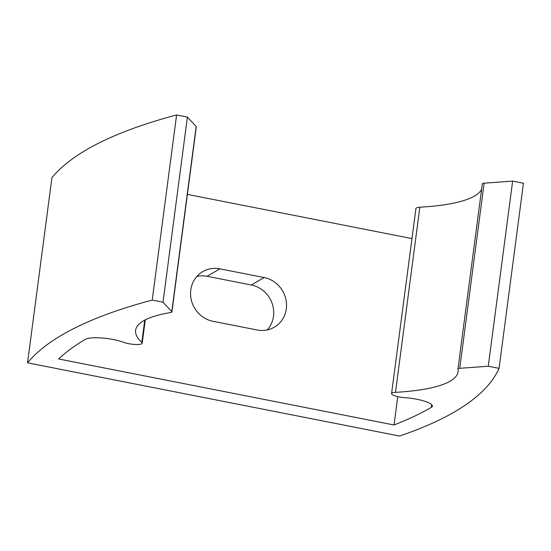 <?xml version="1.0" encoding="UTF-8"?>
<svg xmlns="http://www.w3.org/2000/svg" width="551" height="551" viewBox="0 0 551 551"><rect width="100%" height="100%" fill="white"/><g stroke="black" fill="none" stroke-linecap="round" stroke-linejoin="round"><path stroke-width="0.83" d="M171.919 311.956A5.317 1.178 -172.5 0 1 170.817 312.507A170.211 37.709 7.5 0 0 143.501 320.813A170.211 37.709 7.5 0 0 135.608 330.256A170.211 37.709 7.5 0 0 141.821 342.419A10.641 2.356 -172.5 0 1 142.206 343.177A10.641 2.356 -172.5 0 1 135.188 344.471A10.641 2.356 -172.5 0 1 123.658 342.343A22.508 4.987 7.5 0 0 102.279 338.018A22.508 4.987 7.5 0 0 85.46 339.313L85.46 339.313A1027.388 227.618 7.5 0 0 58.681 358.983L394.034 424.986A1027.388 227.618 -172.5 0 0 431.316 407.389A22.508 4.987 -172.5 0 0 432.356 406.135A22.508 4.987 -172.5 0 0 404.654 397.65A10.641 2.356 7.5 0 1 391.561 393.634A10.641 2.356 7.5 0 1 392.057 393.042A10.641 2.356 7.5 0 1 395.473 392.346A170.211 37.709 -172.5 0 0 458.039 371.725A170.211 37.709 -172.5 0 0 457.964 369.025A5.317 1.178 7.5 0 1 457.964 368.943A5.317 1.178 7.5 0 1 458.205 368.647A5.317 1.178 7.5 0 1 459.748 368.309L488.276 366.229L499.075 368.357A1051.859 233.039 7.5 0 1 399.544 436.048L27.55 362.833L51.925 177.697A1051.859 233.039 -172.5 0 1 86.796 149.583A1051.859 233.039 -172.5 0 1 176.595 114.952L187.395 117.081L196.156 126.496A5.317 1.178 -172.5 0 1 196.294 126.82L171.919 311.956A5.317 1.178 -172.5 0 0 171.781 311.632L163.02 302.21L187.395 117.081M391.561 393.634L415.936 208.505A10.641 2.356 7.5 0 1 416.432 207.913A10.641 2.356 7.5 0 1 419.848 207.21A170.211 37.709 -172.5 0 0 481.622 189.213M482.339 183.896A5.317 1.178 7.5 0 1 482.332 183.814A5.317 1.178 7.5 0 1 482.58 183.517A5.317 1.178 7.5 0 1 484.122 183.18L512.644 181.093L523.45 183.221L499.075 368.357M163.02 302.21L152.221 300.081A1051.859 233.039 -172.5 0 0 62.421 334.712A1051.859 233.039 -172.5 0 0 27.55 362.833M212.975 321.295L257.207 330.001A27.13 25.429 59.8 0 0 274.302 327.218A27.13 25.429 59.8 0 0 285.962 299.661A27.13 25.429 59.8 0 0 264.115 277.546L219.877 268.84A27.13 25.429 59.8 0 0 202.782 271.615A27.13 25.429 59.8 0 0 191.128 299.179A27.13 25.429 59.8 0 0 212.975 321.295M411.976 238.59L187.395 194.386M394.034 424.986L397.767 396.644M152.221 300.081L176.595 114.952M196.969 276.361A27.13 25.429 -120.2 0 1 207.066 276.292L251.304 284.998A27.13 25.429 -120.2 0 1 272.077 303.27A27.13 25.429 -120.2 0 1 267.304 329.932M488.276 366.229L512.644 181.093M141.821 342.419L144.755 320.117M171.781 311.632L196.156 126.496M459.748 368.309L484.122 183.18M395.473 392.346L419.848 207.21M431.316 407.389L431.674 404.661M219.877 268.84L207.066 276.292M264.115 277.546L251.304 284.998M457.964 368.943L482.332 183.814M142.206 343.177L145.278 319.842"/></g></svg>
